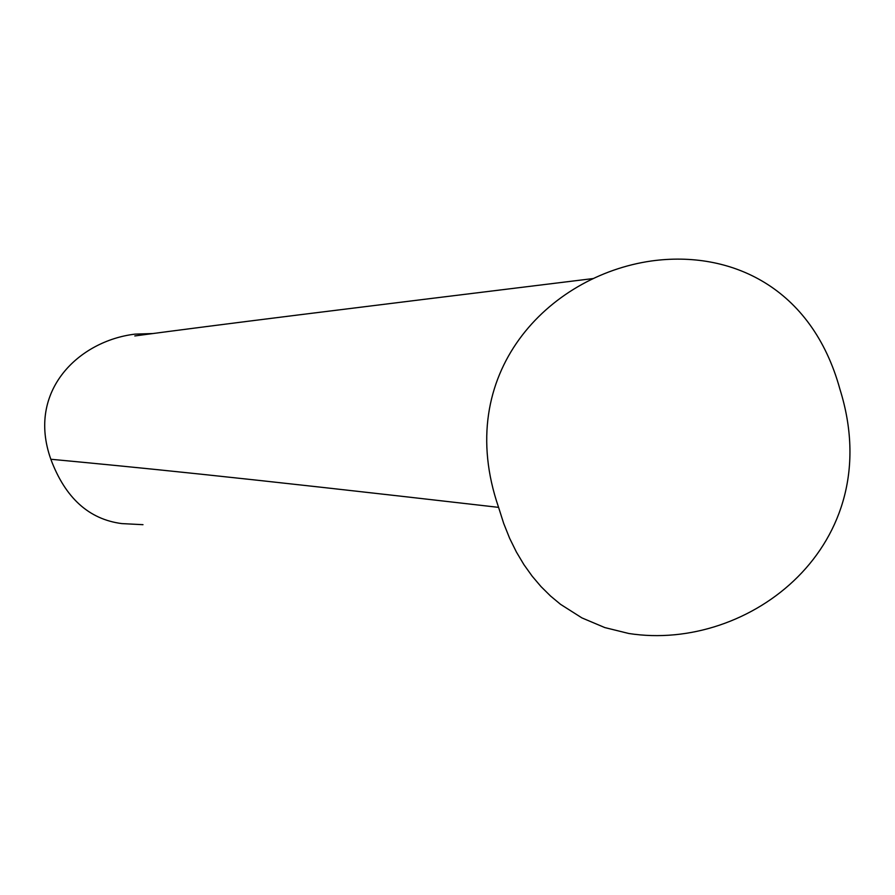 <?xml version="1.0" encoding="UTF-8"?>
<svg xmlns="http://www.w3.org/2000/svg" width="895" height="895" viewBox="0 0 895 895"><rect width="100%" height="100%" fill="white"/><g stroke="black" fill="none" stroke-linecap="round" stroke-linejoin="round"><path stroke-width="1.34" d="M498.582 507.364C452.445 373.204 548.736 275.649 651.336 260.993C730.342 249.996 811.843 286.87 839.98 389.403C888.69 544.977 749.316 652.276 628.793 633.492L604.83 627.585L581.94 617.919L560.527 604.326L550.526 596.003L541.05 586.628L532.178 576.19L523.944 564.678L516.415 552.047L509.635 538.298L503.684 523.407L498.582 507.364C223.123 475.659 135.223 467.235 50.836 459.258C65.245 497.9 88.918 519.357 121.843 523.597L142.987 524.683M152.832 333.544L134.988 334.137C79.275 340.76 26.38 390.6 50.836 459.258M592.982 278.58C333.332 310.431 219.566 324.594 134.91 335.927L134.809 335.938"/></g></svg>
